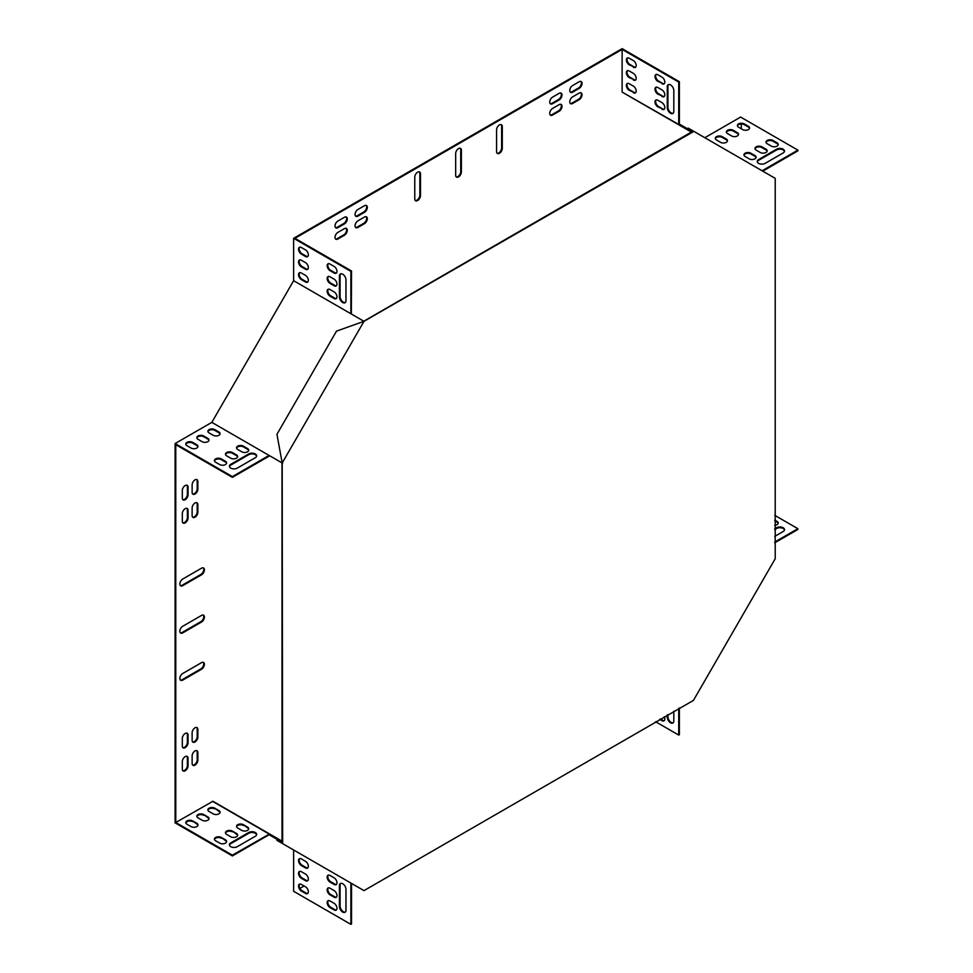 <?xml version="1.0" encoding="UTF-8"?>
<svg xmlns="http://www.w3.org/2000/svg" width="973" height="973" viewBox="0 0 973 973"><rect width="100%" height="100%" fill="white"/><g stroke="black" fill="none" stroke-linecap="round" stroke-linejoin="round"><path stroke-width="1.46" d="M282.656 463.257L282 462.88L282 842.204L282.656 842.582L282.194 462.99L363.999 321.321L692.958 131.927L692.302 131.55L363.805 321.212M282.656 842.582L282.194 843.384L363.999 890.611L693.421 700.414L775.213 558.745L775.213 178.351L692.764 130.747L692.302 131.55L687.704 128.898L688.166 128.095L692.764 130.747M692.958 131.927L693.421 131.124M282.194 462.99L276.94 434.311L336.524 331.112L363.999 321.321M281.538 843.007L282 842.204L277.402 839.553L276.94 840.356L282.194 843.384M197.86 504.671A4.05 2.335 120 0 0 197.02 502.81A4.05 2.335 120 0 0 193.907 503.892A4.05 2.335 120 0 0 192.131 507.967L192.131 515.532A4.05 2.335 120 0 0 192.97 517.381A4.05 2.335 120 0 0 196.096 516.298A4.05 2.335 120 0 0 197.86 512.224L197.86 504.671L197.203 504.282A4.05 2.335 120 0 0 196.668 502.664M197.86 729.458A4.05 2.335 120 0 0 197.02 727.609A4.05 2.335 120 0 0 193.907 728.692A4.05 2.335 120 0 0 192.131 732.766L192.131 740.319A4.05 2.335 120 0 0 192.97 742.18A4.05 2.335 120 0 0 196.096 741.098A4.05 2.335 120 0 0 197.86 737.023L197.86 729.458L197.203 729.081A4.05 2.335 120 0 0 196.668 727.463M197.86 752.603L197.86 760.156A4.05 2.335 -60 0 1 196.096 764.231A4.05 2.335 -60 0 1 192.97 765.313A4.05 2.335 -60 0 1 192.131 763.464L192.131 755.912A4.05 2.335 -60 0 1 193.907 751.837A4.05 2.335 -60 0 1 197.02 750.755A4.05 2.335 -60 0 1 197.86 752.603L197.203 752.226L197.203 759.779A4.05 2.335 -60 0 1 195.646 763.623A4.05 2.335 -60 0 1 192.678 765.082M559.134 111.275A4.05 2.335 120 0 0 561.786 107.699A4.05 2.335 120 0 0 561.166 104.464A4.05 2.335 120 0 0 559.134 104.658L552.591 108.441A4.05 2.335 120 0 0 549.952 112.004A4.05 2.335 120 0 0 550.572 115.252A4.05 2.335 120 0 0 552.591 115.045L559.134 111.275L558.478 110.898A4.05 2.335 120 0 0 561.032 107.626A4.05 2.335 120 0 0 560.813 104.318M364.461 223.668A4.05 2.335 120 0 0 367.101 220.105A4.05 2.335 120 0 0 366.48 216.857A4.05 2.335 120 0 0 364.461 217.052L357.918 220.835A4.05 2.335 120 0 0 355.267 224.398A4.05 2.335 120 0 0 355.887 227.646A4.05 2.335 120 0 0 357.918 227.451L364.461 223.668L363.805 223.291A4.05 2.335 120 0 0 366.347 220.02A4.05 2.335 120 0 0 366.128 216.711M344.418 235.235L337.874 239.017A4.05 2.335 -60 0 1 335.843 239.212A4.05 2.335 -60 0 1 335.223 235.977A4.05 2.335 -60 0 1 337.874 232.401L344.418 228.631A4.05 2.335 -60 0 1 346.437 228.424A4.05 2.335 -60 0 1 347.057 231.671A4.05 2.335 -60 0 1 344.418 235.235L343.761 234.858L337.217 238.64A4.05 2.335 -60 0 1 335.551 238.981M188.044 735.126A4.05 2.335 120 0 0 187.205 733.277A4.05 2.335 120 0 0 184.092 734.36A4.05 2.335 120 0 0 182.316 738.434L182.316 745.987A4.05 2.335 120 0 0 183.155 747.848A4.05 2.335 120 0 0 186.281 746.765A4.05 2.335 120 0 0 188.044 742.691L188.044 735.126L187.388 734.749A4.05 2.335 120 0 0 186.852 733.131M188.044 510.326A4.05 2.335 120 0 0 187.205 508.478A4.05 2.335 120 0 0 184.092 509.56A4.05 2.335 120 0 0 182.316 513.635L182.316 521.2A4.05 2.335 120 0 0 183.155 523.048A4.05 2.335 120 0 0 186.281 521.966A4.05 2.335 120 0 0 188.044 517.891L188.044 510.326L187.388 509.949A4.05 2.335 120 0 0 186.852 508.332M364.461 212.333A4.05 2.335 120 0 0 367.101 208.769A4.05 2.335 120 0 0 366.48 205.522A4.05 2.335 120 0 0 364.461 205.717L357.918 209.499A4.05 2.335 120 0 0 355.267 213.063A4.05 2.335 120 0 0 355.887 216.31A4.05 2.335 120 0 0 357.918 216.115L364.461 212.333L363.805 211.956A4.05 2.335 120 0 0 366.347 208.684A4.05 2.335 120 0 0 366.128 205.376M559.134 99.939A4.05 2.335 120 0 0 561.786 96.363A4.05 2.335 120 0 0 561.166 93.128A4.05 2.335 120 0 0 559.134 93.323L552.591 97.105A4.05 2.335 120 0 0 549.952 100.669A4.05 2.335 120 0 0 550.572 103.916A4.05 2.335 120 0 0 552.591 103.71L559.134 99.939L558.478 99.562A4.05 2.335 120 0 0 561.032 96.291A4.05 2.335 120 0 0 560.813 92.982M182.316 498.054L182.316 490.501A4.05 2.335 -60 0 1 184.092 486.427A4.05 2.335 -60 0 1 187.205 485.332A4.05 2.335 -60 0 1 188.044 487.193L188.044 494.746A4.05 2.335 -60 0 1 186.281 498.821A4.05 2.335 -60 0 1 183.155 499.903A4.05 2.335 -60 0 1 182.316 498.054M572.635 85.539L579.178 81.756A4.05 2.335 -60 0 1 581.197 81.55A4.05 2.335 -60 0 1 581.818 84.797A4.05 2.335 -60 0 1 579.178 88.361L572.635 92.143A4.05 2.335 -60 0 1 570.604 92.35A4.05 2.335 -60 0 1 569.983 89.102A4.05 2.335 -60 0 1 572.635 85.539M455.668 175.262A4.05 2.335 120 0 0 456.495 177.11A4.05 2.335 120 0 0 459.621 176.028A4.05 2.335 120 0 0 461.384 171.953L461.384 150.231A4.05 2.335 120 0 0 460.545 148.382A4.05 2.335 120 0 0 457.432 149.465A4.05 2.335 120 0 0 455.668 153.539L455.668 175.262M414.766 198.869A4.05 2.335 120 0 0 415.605 200.73A4.05 2.335 120 0 0 418.718 199.647A4.05 2.335 120 0 0 420.494 195.573L420.494 173.851A4.05 2.335 120 0 0 419.655 171.99A4.05 2.335 120 0 0 416.529 173.072A4.05 2.335 120 0 0 414.766 177.147L414.766 198.869M502.287 126.624A4.05 2.335 120 0 0 501.448 124.763A4.05 2.335 120 0 0 498.334 125.845A4.05 2.335 120 0 0 496.558 129.92L496.558 151.654A4.05 2.335 120 0 0 497.398 153.503A4.05 2.335 120 0 0 500.523 152.42A4.05 2.335 120 0 0 502.287 148.346L502.287 126.624L501.63 126.247A4.05 2.335 120 0 0 501.095 124.617M201.545 622.027A4.05 2.335 120 0 0 204.184 618.451A4.05 2.335 120 0 0 203.564 615.216A4.05 2.335 120 0 0 201.545 615.41L182.729 626.271A4.05 2.335 120 0 0 180.078 629.835A4.05 2.335 120 0 0 180.698 633.082A4.05 2.335 120 0 0 182.729 632.888L201.545 622.027L200.888 621.65A4.05 2.335 120 0 0 203.43 618.378A4.05 2.335 120 0 0 203.211 615.07M201.545 669.254A4.05 2.335 120 0 0 204.184 665.678A4.05 2.335 120 0 0 203.564 662.431A4.05 2.335 120 0 0 201.545 662.637L182.729 673.498A4.05 2.335 120 0 0 180.078 677.062A4.05 2.335 120 0 0 180.698 680.309A4.05 2.335 120 0 0 182.729 680.115L201.545 669.254L200.888 668.877A4.05 2.335 120 0 0 203.43 665.605A4.05 2.335 120 0 0 203.211 662.297M182.729 579.044A4.05 2.335 120 0 0 180.078 582.608A4.05 2.335 120 0 0 180.698 585.855A4.05 2.335 120 0 0 182.729 585.661L201.545 574.8A4.05 2.335 120 0 0 204.184 571.224A4.05 2.335 120 0 0 203.564 567.989A4.05 2.335 120 0 0 201.545 568.183L182.729 579.044M282 842.204L281.817 841.025L212.941 801.265L175.772 822.501L175.772 444.685L232.377 477.366L232.377 476.612L269.083 455.425L211.822 422.367L293.627 280.686L293.627 238.312L622.124 48.65L679.373 81.708L679.373 124.082L691.645 131.173L691.377 132.085L622.306 92.204L678.728 124.471L678.728 82.085L679.373 81.708M304.087 886.002L299.939 888.398M741.28 123.985L741.28 128.777M351.338 314.011L351.533 270.993L294.928 238.312L622.124 49.404L622.124 91.79M344.418 223.899L337.874 227.682A4.05 2.335 -60 0 1 335.843 227.889A4.05 2.335 -60 0 1 335.223 224.641A4.05 2.335 -60 0 1 337.874 221.066L344.418 217.295A4.05 2.335 -60 0 1 346.437 217.088A4.05 2.335 -60 0 1 347.057 220.336A4.05 2.335 -60 0 1 344.418 223.899L343.761 223.522L337.217 227.305A4.05 2.335 -60 0 1 335.551 227.646M188.044 758.271L188.044 765.824A4.05 2.335 -60 0 1 186.281 769.898A4.05 2.335 -60 0 1 183.155 770.981A4.05 2.335 -60 0 1 182.316 769.132L182.316 761.579A4.05 2.335 -60 0 1 184.092 757.505A4.05 2.335 -60 0 1 187.205 756.422A4.05 2.335 -60 0 1 188.044 758.271L187.388 757.894L187.388 765.447A4.05 2.335 -60 0 1 185.831 769.29A4.05 2.335 -60 0 1 182.863 770.75M572.635 96.862L579.178 93.092A4.05 2.335 -60 0 1 581.197 92.885A4.05 2.335 -60 0 1 581.818 96.132A4.05 2.335 -60 0 1 579.178 99.696L572.635 103.479A4.05 2.335 -60 0 1 570.604 103.685A4.05 2.335 -60 0 1 569.983 100.438A4.05 2.335 -60 0 1 572.635 96.862M192.131 492.387L192.131 484.834A4.05 2.335 -60 0 1 193.907 480.759A4.05 2.335 -60 0 1 197.02 479.665A4.05 2.335 -60 0 1 197.86 481.526L197.86 489.078A4.05 2.335 -60 0 1 196.096 493.153A4.05 2.335 -60 0 1 192.97 494.235A4.05 2.335 -60 0 1 192.131 492.387M704.841 137.716L740.623 117.064L797.884 150.122L762.102 170.774M351.533 883.423L351.533 923.973L350.876 924.35L293.627 891.292L293.627 849.976M175.772 822.501L232.377 855.182L232.377 855.936L175.116 822.878L175.116 443.554L211.822 422.367M192.678 517.149A4.05 2.335 120 0 0 195.646 515.678A4.05 2.335 120 0 0 197.203 511.847L197.203 504.282M192.678 741.937A4.05 2.335 120 0 0 195.646 740.477A4.05 2.335 120 0 0 197.203 736.646L197.203 729.081M196.668 750.609A4.05 2.335 -60 0 1 197.203 752.226M550.268 115.021A4.05 2.335 120 0 0 551.934 114.668L558.478 110.898M355.583 227.414A4.05 2.335 120 0 0 357.261 227.074L363.805 223.291M346.084 228.278A4.05 2.335 -60 0 1 346.315 231.598A4.05 2.335 -60 0 1 343.761 234.858M182.863 747.605A4.05 2.335 120 0 0 185.831 746.145A4.05 2.335 120 0 0 187.388 742.314L187.388 734.749M182.863 522.817A4.05 2.335 120 0 0 185.831 521.346A4.05 2.335 120 0 0 187.388 517.514L187.388 509.949M355.583 216.079A4.05 2.335 120 0 0 357.261 215.738L363.805 211.956M550.268 103.685A4.05 2.335 120 0 0 551.934 103.333L558.478 99.562M186.852 485.199A4.05 2.335 -60 0 1 187.388 486.816L187.388 494.369A4.05 2.335 -60 0 1 185.831 498.212A4.05 2.335 -60 0 1 182.863 499.672M580.845 81.416A4.05 2.335 -60 0 1 581.076 84.724A4.05 2.335 -60 0 1 578.521 87.984L571.978 91.766A4.05 2.335 -60 0 1 570.312 92.107M456.203 176.879A4.05 2.335 120 0 0 459.183 175.42A4.05 2.335 120 0 0 460.728 171.576L460.728 149.854A4.05 2.335 120 0 0 460.193 148.237M415.301 200.499A4.05 2.335 120 0 0 418.281 199.027A4.05 2.335 120 0 0 419.837 195.196L419.837 173.462A4.05 2.335 120 0 0 419.302 171.844M497.094 153.272A4.05 2.335 120 0 0 500.073 151.8A4.05 2.335 120 0 0 501.63 147.969L501.63 126.247M180.406 632.851A4.05 2.335 120 0 0 182.073 632.511L200.888 621.65M180.406 680.078A4.05 2.335 120 0 0 182.073 679.738L200.888 668.877M180.406 585.624A4.05 2.335 120 0 0 182.073 585.284L200.888 574.423A4.05 2.335 120 0 0 203.43 571.151A4.05 2.335 120 0 0 203.211 567.843M346.084 216.955A4.05 2.335 -60 0 1 346.315 220.263A4.05 2.335 -60 0 1 343.761 223.522M186.852 756.276A4.05 2.335 -60 0 1 187.388 757.894M580.845 92.751A4.05 2.335 -60 0 1 581.076 96.059A4.05 2.335 -60 0 1 578.521 99.319L571.978 103.102A4.05 2.335 -60 0 1 570.312 103.442M196.668 479.531A4.05 2.335 -60 0 1 197.203 481.149L197.203 488.701A4.05 2.335 -60 0 1 195.646 492.545A4.05 2.335 -60 0 1 192.678 494.004M293.627 280.686L363.343 320.944M691.183 131.975L622.306 92.204L678.911 124.885L679.373 124.082M691.645 131.173L692.302 131.55M351.533 270.993L350.876 271.37L293.627 238.312M678.728 82.085L622.124 49.404M673.815 90.586A4.622 2.676 -120 0 0 671.796 85.928A4.622 2.676 -120 0 0 668.232 84.687A4.622 2.676 -120 0 0 667.271 86.804L667.271 107.589A4.622 2.676 -120 0 0 669.29 112.248A4.622 2.676 -120 0 0 672.854 113.488A4.622 2.676 -120 0 0 673.815 111.372L673.815 90.586M661.956 83.739A4.05 2.335 -120 0 0 663.975 83.933A4.05 2.335 -120 0 0 664.595 80.698A4.05 2.335 -120 0 0 661.956 77.122L657.87 74.763A4.05 2.335 -120 0 0 655.838 74.568A4.05 2.335 -120 0 0 655.218 77.816A4.05 2.335 -120 0 0 657.87 81.379L662.613 83.362A4.05 2.335 -120 0 0 664.279 83.702M661.956 109.244A4.05 2.335 -120 0 0 663.975 109.438A4.05 2.335 -120 0 0 664.595 106.203A4.05 2.335 -120 0 0 661.956 102.627L657.87 100.268A4.05 2.335 -120 0 0 655.838 100.073A4.05 2.335 -120 0 0 655.218 103.308A4.05 2.335 -120 0 0 657.87 106.884L662.613 108.867A4.05 2.335 -120 0 0 664.279 109.207M661.956 96.485A4.05 2.335 -120 0 0 663.975 96.692A4.05 2.335 -120 0 0 664.595 93.444A4.05 2.335 -120 0 0 661.956 89.881L657.87 87.521A4.05 2.335 -120 0 0 655.838 87.315A4.05 2.335 -120 0 0 655.218 90.562A4.05 2.335 -120 0 0 657.87 94.126L662.613 96.108A4.05 2.335 -120 0 0 664.279 96.461M633.326 92.715A4.05 2.335 -120 0 0 635.357 92.909A4.05 2.335 -120 0 0 635.977 89.674A4.05 2.335 -120 0 0 633.326 86.098L629.239 83.739A4.05 2.335 -120 0 0 627.208 83.544A4.05 2.335 -120 0 0 626.588 86.779A4.05 2.335 -120 0 0 629.239 90.355L633.982 92.338A4.05 2.335 -120 0 0 635.649 92.678M633.326 67.21A4.05 2.335 -120 0 0 635.357 67.405A4.05 2.335 -120 0 0 635.977 64.169A4.05 2.335 -120 0 0 633.326 60.594L629.239 58.234A4.05 2.335 -120 0 0 627.208 58.039A4.05 2.335 -120 0 0 626.588 61.275A4.05 2.335 -120 0 0 629.239 64.85L633.982 66.833A4.05 2.335 -120 0 0 635.649 67.173M633.326 79.956A4.05 2.335 -120 0 0 635.357 80.163A4.05 2.335 -120 0 0 635.977 76.916A4.05 2.335 -120 0 0 633.326 73.352L629.239 70.993A4.05 2.335 -120 0 0 627.208 70.786A4.05 2.335 -120 0 0 626.588 74.033A4.05 2.335 -120 0 0 629.239 77.597L633.982 79.579A4.05 2.335 -120 0 0 635.649 79.932M668.585 84.542A4.622 2.676 -120 0 0 667.928 86.427L667.928 107.212A4.622 2.676 -120 0 0 669.74 111.64A4.622 2.676 -120 0 0 673.158 113.257M656.191 74.422A4.05 2.335 -120 0 0 655.972 77.731A4.05 2.335 -120 0 0 658.526 81.002L662.613 83.362M656.191 99.927A4.05 2.335 -120 0 0 655.972 103.235A4.05 2.335 -120 0 0 658.526 106.507L662.613 108.867M656.191 87.169A4.05 2.335 -120 0 0 655.972 90.477A4.05 2.335 -120 0 0 658.526 93.749L662.613 96.108M627.561 83.398A4.05 2.335 -120 0 0 627.342 86.706A4.05 2.335 -120 0 0 629.896 89.978L633.982 92.338M627.561 57.894A4.05 2.335 -120 0 0 627.342 61.202A4.05 2.335 -120 0 0 629.896 64.473L633.982 66.833M627.561 70.64A4.05 2.335 -120 0 0 627.342 73.948A4.05 2.335 -120 0 0 629.896 77.22L633.982 79.579M797.884 150.122L797.884 150.876L762.759 171.163M774.751 515.337L797.884 528.692L797.884 529.446L774.751 542.8M784.469 151.447A4.622 2.676 -0 0 0 781.343 149.295A4.622 2.676 -0 0 0 776.612 149.939L758.612 160.326A4.622 2.676 -0 0 0 757.31 161.834M778.157 144.831A4.05 2.335 -0 0 0 777.026 143.566L772.927 141.194A4.05 2.335 -0 0 0 768.828 140.623A4.05 2.335 -0 0 0 766.067 142.472M756.07 157.59A4.05 2.335 -0 0 0 754.939 156.312L750.84 153.953A4.05 2.335 -0 0 0 746.741 153.381A4.05 2.335 -0 0 0 743.992 155.23M767.113 151.216A4.05 2.335 -0 0 0 765.982 149.939L761.883 147.58A4.05 2.335 -0 0 0 757.785 147.008A4.05 2.335 -0 0 0 755.024 148.845M727.439 141.061A4.05 2.335 -0 0 0 726.308 139.784L722.221 137.424A4.05 2.335 -0 0 0 718.11 136.852A4.05 2.335 -0 0 0 715.362 138.701M749.526 128.302A4.05 2.335 -0 0 0 748.395 127.037L744.296 124.666A4.05 2.335 -0 0 0 740.198 124.094A4.05 2.335 -0 0 0 737.437 125.943M738.483 134.688A4.05 2.335 -0 0 0 737.352 133.41L733.253 131.051A4.05 2.335 -0 0 0 729.154 130.479A4.05 2.335 -0 0 0 726.405 132.316M783.156 152.956A4.622 2.676 0 0 0 784.506 151.07A4.622 2.676 0 0 0 781.66 148.601A4.622 2.676 0 0 0 776.612 149.185L758.612 159.572A4.622 2.676 0 0 0 757.262 161.457A4.622 2.676 0 0 0 760.12 163.926A4.622 2.676 0 0 0 765.155 163.342L783.156 152.956M771.297 146.108A4.05 2.335 0 0 0 775.712 146.619A4.05 2.335 0 0 0 778.205 144.454A4.05 2.335 0 0 0 777.026 142.8L772.927 140.44A4.05 2.335 0 0 0 768.512 139.942A4.05 2.335 0 0 0 766.019 142.094A4.05 2.335 0 0 0 767.198 143.749L771.297 146.108M749.21 158.867A4.05 2.335 0 0 0 753.625 159.365A4.05 2.335 0 0 0 756.118 157.212A4.05 2.335 0 0 0 754.939 155.558L750.84 153.199A4.05 2.335 0 0 0 746.437 152.688A4.05 2.335 0 0 0 743.931 154.853A4.05 2.335 0 0 0 745.123 156.495L749.21 158.867M760.254 152.481A4.05 2.335 0 0 0 764.669 152.992A4.05 2.335 0 0 0 767.162 150.839A4.05 2.335 0 0 0 765.982 149.185L761.883 146.814A4.05 2.335 0 0 0 757.481 146.315A4.05 2.335 0 0 0 754.975 148.468A4.05 2.335 0 0 0 756.167 150.122L760.254 152.481M720.579 142.338A4.05 2.335 0 0 0 724.994 142.836A4.05 2.335 0 0 0 727.488 140.684A4.05 2.335 0 0 0 726.308 139.03L722.221 136.67A4.05 2.335 0 0 0 717.806 136.159A4.05 2.335 0 0 0 715.301 138.324A4.05 2.335 0 0 0 716.493 139.966L720.579 142.338M742.667 129.579A4.05 2.335 0 0 0 747.082 130.09A4.05 2.335 0 0 0 749.575 127.925A4.05 2.335 0 0 0 748.395 126.271L744.296 123.912A4.05 2.335 0 0 0 739.894 123.413A4.05 2.335 0 0 0 737.388 125.566A4.05 2.335 0 0 0 738.58 127.22L742.667 129.579M731.623 135.952A4.05 2.335 0 0 0 736.038 136.463A4.05 2.335 0 0 0 738.531 134.31A4.05 2.335 0 0 0 737.352 132.656L733.253 130.285A4.05 2.335 0 0 0 728.85 129.786A4.05 2.335 0 0 0 726.345 131.939A4.05 2.335 0 0 0 727.536 133.593L731.623 135.952M678.728 708.368L678.728 735.065L679.373 734.688L679.373 707.991M678.728 735.065L655.607 721.723M667.271 714.985L667.271 717.125A4.622 2.676 -120 0 0 669.29 721.784A4.622 2.676 -120 0 0 672.854 723.024A4.622 2.676 -120 0 0 673.815 720.908L673.815 711.202M659.694 719.363L661.956 720.665A4.05 2.335 -120 0 0 663.975 720.871A4.05 2.335 -120 0 0 664.255 716.724M673.158 722.793A4.622 2.676 60 0 1 669.74 721.175A4.622 2.676 60 0 1 667.928 716.748L667.928 714.608M664.279 720.628A4.05 2.335 60 0 1 662.613 720.288L660.351 718.986M797.884 528.692L774.751 542.034M774.751 528.813L776.612 527.743A4.622 2.676 180 0 1 781.66 527.171A4.622 2.676 180 0 1 784.506 529.628A4.622 2.676 180 0 1 783.156 531.526L774.751 536.366M774.751 520.069L777.026 521.37A4.05 2.335 180 0 1 778.205 523.024A4.05 2.335 180 0 1 774.751 525.335M774.751 529.567L776.612 528.497A4.622 2.676 180 0 1 781.343 527.853A4.622 2.676 180 0 1 784.469 530.017M774.751 520.823L777.026 522.124A4.05 2.335 180 0 1 778.157 523.401M232.377 477.366L269.083 456.179L269.083 455.425L281.817 462.771M350.876 313.744L350.876 271.37M345.318 302.53A4.622 2.676 60 0 1 341.888 300.912A4.622 2.676 60 0 1 340.088 296.485L340.088 275.712A4.622 2.676 60 0 1 340.732 273.827M336.439 272.987A4.05 2.335 60 0 1 334.761 272.635L330.674 270.275A4.05 2.335 60 0 1 328.132 267.016A4.05 2.335 60 0 1 328.351 263.707M336.439 298.492A4.05 2.335 60 0 1 334.761 298.139L330.674 295.78A4.05 2.335 60 0 1 328.132 292.508A4.05 2.335 60 0 1 328.351 289.2M336.439 285.734A4.05 2.335 60 0 1 334.761 285.393L330.674 283.034A4.05 2.335 60 0 1 328.132 279.762A4.05 2.335 60 0 1 328.351 276.454M307.809 281.951A4.05 2.335 60 0 1 306.13 281.611L302.044 279.251A4.05 2.335 60 0 1 299.502 275.979A4.05 2.335 60 0 1 299.72 272.671M307.809 256.458A4.05 2.335 60 0 1 306.13 256.106L302.044 253.746A4.05 2.335 60 0 1 299.502 250.487A4.05 2.335 60 0 1 299.72 247.178M307.809 269.205A4.05 2.335 60 0 1 306.13 268.864L302.044 266.505A4.05 2.335 60 0 1 299.502 263.233A4.05 2.335 60 0 1 299.72 259.925M339.431 276.089L339.431 296.862A4.622 2.676 -120 0 0 341.45 301.521A4.622 2.676 -120 0 0 345.014 302.761A4.622 2.676 -120 0 0 345.974 300.645L345.974 279.871A4.622 2.676 -120 0 0 343.956 275.213A4.622 2.676 -120 0 0 340.392 273.972A4.622 2.676 -120 0 0 339.431 276.089L340.088 275.712M334.116 266.407L330.017 264.048A4.05 2.335 -120 0 0 327.998 263.841A4.05 2.335 -120 0 0 327.378 267.089A4.05 2.335 -120 0 0 330.017 270.652L334.116 273.024A4.05 2.335 -120 0 0 336.135 273.218A4.05 2.335 -120 0 0 336.755 269.971A4.05 2.335 -120 0 0 334.116 266.407M334.116 291.912L330.017 289.553A4.05 2.335 -120 0 0 327.998 289.346A4.05 2.335 -120 0 0 327.378 292.593A4.05 2.335 -120 0 0 330.017 296.157L334.116 298.516A4.05 2.335 -120 0 0 336.135 298.723A4.05 2.335 -120 0 0 336.755 295.476A4.05 2.335 -120 0 0 334.116 291.912M334.116 279.154L330.017 276.794A4.05 2.335 -120 0 0 327.998 276.6A4.05 2.335 -120 0 0 327.378 279.835A4.05 2.335 -120 0 0 330.017 283.411L334.116 285.77A4.05 2.335 -120 0 0 336.135 285.965A4.05 2.335 -120 0 0 336.755 282.729A4.05 2.335 -120 0 0 334.116 279.154M305.486 275.383L301.387 273.024A4.05 2.335 -120 0 0 299.368 272.817A4.05 2.335 -120 0 0 298.747 276.064A4.05 2.335 -120 0 0 301.387 279.628L305.486 281.988A4.05 2.335 -120 0 0 307.504 282.194A4.05 2.335 -120 0 0 308.125 278.947A4.05 2.335 -120 0 0 305.486 275.383M305.486 249.879L301.387 247.519A4.05 2.335 -120 0 0 299.368 247.312A4.05 2.335 -120 0 0 298.747 250.56A4.05 2.335 -120 0 0 301.387 254.123L305.486 256.495A4.05 2.335 -120 0 0 307.504 256.69A4.05 2.335 -120 0 0 308.125 253.442A4.05 2.335 -120 0 0 305.486 249.879M305.486 262.625L301.387 260.265A4.05 2.335 -120 0 0 299.368 260.071A4.05 2.335 -120 0 0 298.747 263.306A4.05 2.335 -120 0 0 301.387 266.882L305.486 269.241A4.05 2.335 -120 0 0 307.504 269.436A4.05 2.335 -120 0 0 308.125 266.201A4.05 2.335 -120 0 0 305.486 262.625M175.116 443.554L232.377 476.612M256.592 456.215A4.622 2.676 -0 0 0 253.479 454.05A4.622 2.676 -0 0 0 248.735 454.695L230.747 465.094A4.622 2.676 -0 0 0 229.433 466.602M226.563 463.294A4.05 2.335 -0 0 0 225.432 462.017L221.333 459.657A4.05 2.335 -0 0 0 217.234 459.086A4.05 2.335 -0 0 0 214.474 460.934M248.65 450.548A4.05 2.335 -0 0 0 247.507 449.271L243.42 446.911A4.05 2.335 -0 0 0 239.322 446.339A4.05 2.335 -0 0 0 236.561 448.188M237.607 456.921A4.05 2.335 -0 0 0 236.475 455.644L232.377 453.284A4.05 2.335 -0 0 0 228.278 452.713A4.05 2.335 -0 0 0 225.517 454.561M220.02 434.019A4.05 2.335 -0 0 0 218.889 432.742L214.79 430.382A4.05 2.335 -0 0 0 210.691 429.811A4.05 2.335 -0 0 0 207.93 431.659M197.933 446.765A4.05 2.335 -0 0 0 196.801 445.488L192.703 443.129A4.05 2.335 -0 0 0 188.604 442.557A4.05 2.335 -0 0 0 185.855 444.406M208.976 440.392A4.05 2.335 -0 0 0 207.845 439.115L203.746 436.755A4.05 2.335 -0 0 0 199.647 436.184A4.05 2.335 -0 0 0 196.887 438.032M230.747 464.34A4.622 2.676 -0 0 0 229.385 466.225A4.622 2.676 -0 0 0 232.243 468.694A4.622 2.676 -0 0 0 237.29 468.11L255.279 457.724A4.622 2.676 -0 0 0 256.641 455.838A4.622 2.676 -0 0 0 253.783 453.369A4.622 2.676 -0 0 0 248.735 453.941L230.747 464.34L230.747 465.094M219.703 464.571A4.05 2.335 -0 0 0 224.118 465.082A4.05 2.335 -0 0 0 226.612 462.917A4.05 2.335 -0 0 0 225.432 461.263L221.333 458.903A4.05 2.335 -0 0 0 216.93 458.392A4.05 2.335 -0 0 0 214.425 460.557A4.05 2.335 -0 0 0 215.617 462.211L219.703 464.571M241.791 451.825A4.05 2.335 -0 0 0 246.193 452.323A4.05 2.335 -0 0 0 248.699 450.171A4.05 2.335 -0 0 0 247.507 448.517L243.42 446.157A4.05 2.335 -0 0 0 239.005 445.646A4.05 2.335 -0 0 0 236.512 447.811A4.05 2.335 -0 0 0 237.692 449.453L241.791 451.825M230.747 458.198A4.05 2.335 -0 0 0 235.162 458.697A4.05 2.335 -0 0 0 237.655 456.544A4.05 2.335 -0 0 0 236.475 454.89L232.377 452.53A4.05 2.335 -0 0 0 227.962 452.019A4.05 2.335 -0 0 0 225.468 454.184A4.05 2.335 -0 0 0 226.648 455.838L230.747 458.198M213.16 435.296A4.05 2.335 -0 0 0 217.575 435.795A4.05 2.335 -0 0 0 220.068 433.642A4.05 2.335 -0 0 0 218.889 431.988L214.79 429.628A4.05 2.335 -0 0 0 210.387 429.117A4.05 2.335 -0 0 0 207.881 431.27A4.05 2.335 -0 0 0 209.073 432.924L213.16 435.296M191.073 448.042A4.05 2.335 -0 0 0 195.488 448.553A4.05 2.335 -0 0 0 197.981 446.388A4.05 2.335 -0 0 0 196.801 444.734L192.703 442.374A4.05 2.335 -0 0 0 188.3 441.864A4.05 2.335 -0 0 0 185.794 444.029A4.05 2.335 -0 0 0 186.986 445.683L191.073 448.042M202.116 441.669A4.05 2.335 -0 0 0 206.531 442.168A4.05 2.335 -0 0 0 209.025 440.015A4.05 2.335 -0 0 0 207.845 438.361L203.746 436.001A4.05 2.335 -0 0 0 199.343 435.49A4.05 2.335 -0 0 0 196.838 437.655A4.05 2.335 -0 0 0 198.03 439.31L202.116 441.669M232.377 855.182L269.545 833.946L212.941 801.265L269.545 833.946L269.083 834.749L281.355 841.827M350.876 883.046L350.876 924.35M345.318 912.066A4.622 2.676 60 0 1 341.888 910.448A4.622 2.676 60 0 1 340.088 906.021L340.088 885.248A4.622 2.676 60 0 1 340.732 883.362M336.439 909.913A4.05 2.335 60 0 1 334.761 909.573L330.674 907.213A4.05 2.335 60 0 1 328.132 903.941A4.05 2.335 60 0 1 328.351 900.633M336.439 884.408A4.05 2.335 60 0 1 334.761 884.068L330.674 881.708A4.05 2.335 60 0 1 328.132 878.437A4.05 2.335 60 0 1 328.351 875.128M336.439 897.155A4.05 2.335 60 0 1 334.761 896.814L330.674 894.455A4.05 2.335 60 0 1 328.132 891.183A4.05 2.335 60 0 1 328.351 887.875M307.809 867.88A4.05 2.335 60 0 1 306.13 867.539L302.044 865.179A4.05 2.335 60 0 1 299.502 861.908A4.05 2.335 60 0 1 299.72 858.6M307.809 893.384A4.05 2.335 60 0 1 306.13 893.044L302.044 890.672A4.05 2.335 60 0 1 299.502 887.412A4.05 2.335 60 0 1 299.72 884.104M307.809 880.626A4.05 2.335 60 0 1 306.13 880.285L302.044 877.926A4.05 2.335 60 0 1 299.502 874.654A4.05 2.335 60 0 1 299.72 871.346M345.974 889.407L345.974 910.181A4.622 2.676 60 0 1 345.014 912.297A4.622 2.676 60 0 1 341.45 911.056A4.622 2.676 60 0 1 339.431 906.398L339.431 885.625A4.622 2.676 60 0 1 340.392 883.508A4.622 2.676 60 0 1 343.956 884.749A4.622 2.676 60 0 1 345.974 889.407M330.017 900.974L334.116 903.333A4.05 2.335 60 0 1 336.755 906.897A4.05 2.335 60 0 1 336.135 910.144A4.05 2.335 60 0 1 334.116 909.95L330.017 907.59A4.05 2.335 60 0 1 327.378 904.014A4.05 2.335 60 0 1 327.998 900.767A4.05 2.335 60 0 1 330.017 900.974M330.017 875.469L334.116 877.828A4.05 2.335 60 0 1 336.755 881.404A4.05 2.335 60 0 1 336.135 884.639A4.05 2.335 60 0 1 334.116 884.445L330.017 882.085A4.05 2.335 60 0 1 327.378 878.51A4.05 2.335 60 0 1 327.998 875.274A4.05 2.335 60 0 1 330.017 875.469M330.017 888.227L334.116 890.587A4.05 2.335 60 0 1 336.755 894.151A4.05 2.335 60 0 1 336.135 897.398A4.05 2.335 60 0 1 334.116 897.191L330.017 894.832A4.05 2.335 60 0 1 327.378 891.268A4.05 2.335 60 0 1 327.998 888.021A4.05 2.335 60 0 1 330.017 888.227M301.387 858.94L305.486 861.3A4.05 2.335 60 0 1 308.125 864.875A4.05 2.335 60 0 1 307.504 868.111A4.05 2.335 60 0 1 305.486 867.916L301.387 865.556A4.05 2.335 60 0 1 298.747 861.981A4.05 2.335 60 0 1 299.368 858.745A4.05 2.335 60 0 1 301.387 858.94M301.387 884.445L305.486 886.804A4.05 2.335 60 0 1 308.125 890.368A4.05 2.335 60 0 1 307.504 893.615A4.05 2.335 60 0 1 305.486 893.421L301.387 891.061A4.05 2.335 60 0 1 298.747 887.485A4.05 2.335 60 0 1 299.368 884.238A4.05 2.335 60 0 1 301.387 884.445M301.387 871.699L305.486 874.058A4.05 2.335 60 0 1 308.125 877.622A4.05 2.335 60 0 1 307.504 880.869A4.05 2.335 60 0 1 305.486 880.662L301.387 878.303A4.05 2.335 60 0 1 298.747 874.739A4.05 2.335 60 0 1 299.368 871.492A4.05 2.335 60 0 1 301.387 871.699M232.377 855.936L269.083 834.749M255.279 836.281L237.29 846.68A4.622 2.676 180 0 1 232.243 847.252A4.622 2.676 180 0 1 229.385 844.783A4.622 2.676 180 0 1 230.747 842.898L248.735 832.511A4.622 2.676 180 0 1 253.783 831.927A4.622 2.676 180 0 1 256.641 834.396A4.622 2.676 180 0 1 255.279 836.281M221.333 837.473L225.432 839.833A4.05 2.335 180 0 1 226.612 841.487A4.05 2.335 180 0 1 224.118 843.64A4.05 2.335 180 0 1 219.703 843.129L215.617 840.769A4.05 2.335 180 0 1 214.425 839.115A4.05 2.335 180 0 1 216.93 836.962A4.05 2.335 180 0 1 221.333 837.473L225.432 840.587A4.05 2.335 180 0 1 226.563 841.864M243.42 824.715L247.507 827.074A4.05 2.335 180 0 1 248.699 828.728A4.05 2.335 180 0 1 246.193 830.893A4.05 2.335 180 0 1 241.791 830.383L237.692 828.023A4.05 2.335 180 0 1 236.512 826.369A4.05 2.335 180 0 1 239.005 824.204A4.05 2.335 180 0 1 243.42 824.715L247.507 827.828A4.05 2.335 180 0 1 248.65 829.105M232.377 831.088L236.475 833.447A4.05 2.335 180 0 1 237.655 835.102A4.05 2.335 180 0 1 235.162 837.267A4.05 2.335 180 0 1 230.747 836.756L226.648 834.396A4.05 2.335 180 0 1 225.468 832.742A4.05 2.335 180 0 1 227.962 830.589A4.05 2.335 180 0 1 232.377 831.088L236.475 834.214A4.05 2.335 180 0 1 237.607 835.479M214.79 808.186L218.889 810.545A4.05 2.335 180 0 1 220.068 812.2A4.05 2.335 180 0 1 217.575 814.365A4.05 2.335 180 0 1 213.16 813.854L209.073 811.494A4.05 2.335 180 0 1 207.881 809.84A4.05 2.335 180 0 1 210.387 807.675A4.05 2.335 180 0 1 214.79 808.186L218.889 811.3A4.05 2.335 180 0 1 220.02 812.577M192.703 820.944L196.801 823.304A4.05 2.335 180 0 1 197.981 824.958A4.05 2.335 180 0 1 195.488 827.111A4.05 2.335 180 0 1 191.073 826.6L186.986 824.24A4.05 2.335 180 0 1 185.794 822.586A4.05 2.335 180 0 1 188.3 820.434A4.05 2.335 180 0 1 192.703 820.944L196.801 824.058A4.05 2.335 180 0 1 197.933 825.335M203.746 814.559L207.845 816.919A4.05 2.335 180 0 1 209.025 818.573A4.05 2.335 180 0 1 206.531 820.738A4.05 2.335 180 0 1 202.116 820.227L198.03 817.867A4.05 2.335 180 0 1 196.838 816.213A4.05 2.335 180 0 1 199.343 814.06A4.05 2.335 180 0 1 203.746 814.559L207.845 817.685A4.05 2.335 180 0 1 208.976 818.95M229.433 845.16A4.622 2.676 180 0 1 230.747 843.652L248.735 833.265A4.622 2.676 180 0 1 253.479 832.62A4.622 2.676 180 0 1 256.592 834.773M214.474 839.504A4.05 2.335 180 0 1 217.234 837.656A4.05 2.335 180 0 1 221.333 838.227M236.561 826.746A4.05 2.335 180 0 1 239.322 824.897A4.05 2.335 180 0 1 243.42 825.469M225.517 833.119A4.05 2.335 180 0 1 228.278 831.27A4.05 2.335 180 0 1 232.377 831.842M207.93 810.217A4.05 2.335 180 0 1 210.691 808.368A4.05 2.335 180 0 1 214.79 808.94M185.855 822.963A4.05 2.335 180 0 1 188.604 821.127A4.05 2.335 180 0 1 192.703 821.699M196.887 816.59A4.05 2.335 180 0 1 199.647 814.742A4.05 2.335 180 0 1 203.746 815.313M269.083 833.983L212.479 801.302M182.073 585.284L182.729 585.661M200.888 574.423L201.545 574.8M182.073 679.738L182.729 680.115M182.073 632.511L182.729 632.888M501.63 147.969L502.287 148.346M419.837 195.196L420.494 195.573M419.837 173.462L420.494 173.851M460.728 171.576L461.384 171.953M460.728 149.854L461.384 150.231M737.352 133.41L737.352 132.656M733.253 131.051L733.253 130.285M748.395 127.037L748.395 126.271M744.296 124.666L744.296 123.912M726.308 139.784L726.308 139.03M722.221 137.424L722.221 136.67M765.982 149.939L765.982 149.185M761.883 147.58L761.883 146.814M754.939 156.312L754.939 155.558M750.84 153.953L750.84 153.199M777.026 522.124L777.026 521.37M777.026 143.566L777.026 142.8M772.927 141.194L772.927 140.44M776.612 528.497L776.612 527.743M776.612 149.939L776.612 149.185M758.612 160.326L758.612 159.572M579.178 88.361L578.521 87.984M572.635 92.143L571.978 91.766M337.874 227.682L337.217 227.305M188.044 487.193L187.388 486.816M188.044 494.746L187.388 494.369M188.044 765.824L187.388 765.447M551.934 103.333L552.591 103.71M357.261 215.738L357.918 216.115M187.388 517.514L188.044 517.891M187.388 742.314L188.044 742.691M337.874 239.017L337.217 238.64M579.178 99.696L578.521 99.319M572.635 103.479L571.978 103.102M357.261 227.074L357.918 227.451M551.934 114.668L552.591 115.045M197.86 760.156L197.203 759.779M197.86 481.526L197.203 481.149M197.86 489.078L197.203 488.701M197.203 736.646L197.86 737.023M197.203 511.847L197.86 512.224M302.044 266.505L301.387 266.882M306.13 268.864L305.486 269.241M629.896 77.22L629.239 77.597M302.044 253.746L301.387 254.123M306.13 256.106L305.486 256.495M629.896 64.473L629.239 64.85M302.044 279.251L301.387 279.628M306.13 281.611L305.486 281.988M629.896 89.978L629.239 90.355M207.845 816.919L207.845 817.685M207.845 438.361L207.845 439.115M203.746 436.001L203.746 436.755M196.801 823.304L196.801 824.058M196.801 444.734L196.801 445.488M192.703 442.374L192.703 443.129M218.889 810.545L218.889 811.3M218.889 431.988L218.889 432.742M214.79 429.628L214.79 430.382M301.387 878.303L302.044 877.926M305.486 880.662L306.13 880.285M301.387 891.061L302.044 890.672M305.486 893.421L306.13 893.044M301.387 865.556L302.044 865.179M305.486 867.916L306.13 867.539M330.674 283.034L330.017 283.411M334.761 285.393L334.116 285.77M658.526 93.749L657.87 94.126M330.674 295.78L330.017 296.157M334.761 298.139L334.116 298.516M658.526 106.507L657.87 106.884M330.674 270.275L330.017 270.652M334.761 272.635L334.116 273.024M658.526 81.002L657.87 81.379M236.475 833.447L236.475 834.214M236.475 454.89L236.475 455.644M232.377 452.53L232.377 453.284M247.507 827.074L247.507 827.828M247.507 448.517L247.507 449.271M243.42 446.157L243.42 446.911M225.432 839.833L225.432 840.587M225.432 461.263L225.432 462.017M221.333 458.903L221.333 459.657M330.017 894.832L330.674 894.455M334.116 897.191L334.761 896.814M330.017 882.085L330.674 881.708M334.116 884.445L334.761 884.068M330.017 907.59L330.674 907.213M334.116 909.95L334.761 909.573M661.956 720.665L662.613 720.288M340.088 296.485L339.431 296.862M667.928 86.427L667.271 86.804M667.928 107.212L667.271 107.589M230.747 842.898L230.747 843.652M248.735 832.511L248.735 833.265M248.735 453.941L248.735 454.695M339.431 885.625L340.088 885.248M339.431 906.398L340.088 906.021M667.271 717.125L667.928 716.748"/></g></svg>
